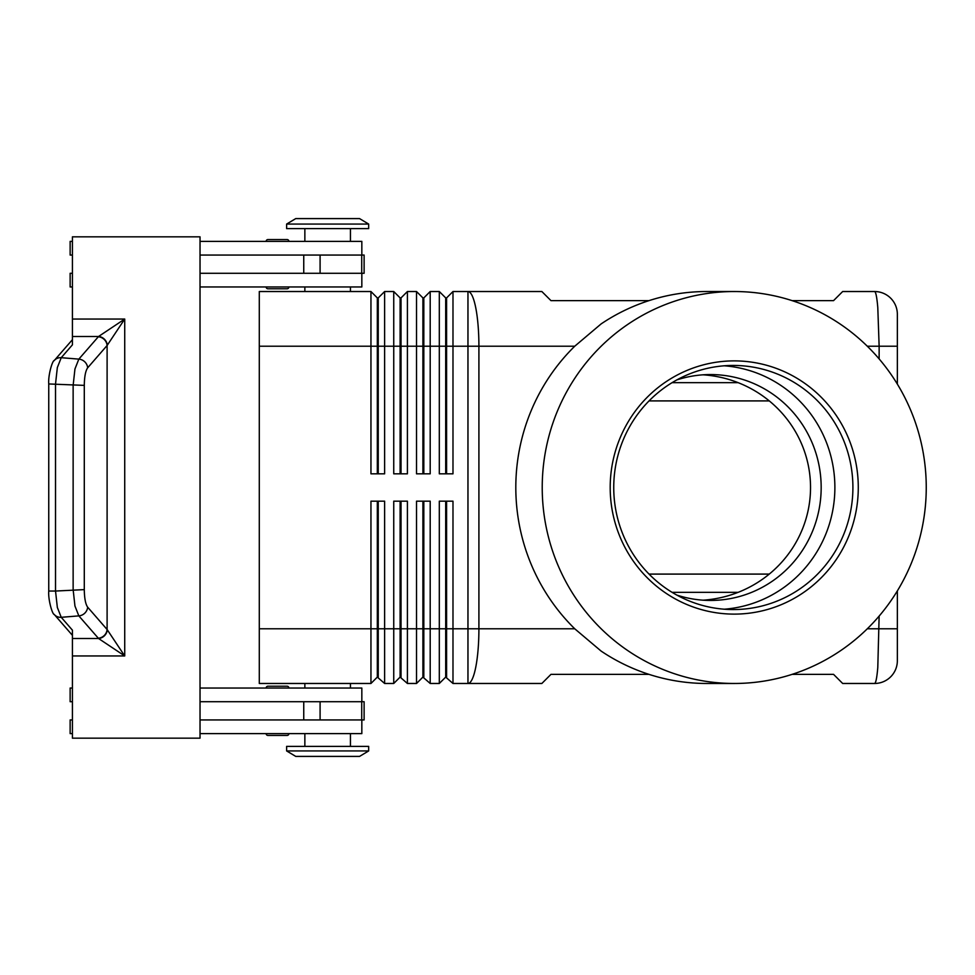 <?xml version="1.0" encoding="UTF-8"?>
<svg xmlns="http://www.w3.org/2000/svg" width="975" height="975" viewBox="0 0 975 975"><rect width="100%" height="100%" fill="white"/><g stroke="black" fill="none" stroke-linecap="round" stroke-linejoin="round"><path stroke-width="1.46" d="M676.845 379.921A112.942 110.65 -90 0 1 710.519 374.558A112.942 110.65 -90 0 1 821.169 487.5A112.942 110.65 -90 0 1 710.519 600.442A112.942 110.65 -90 0 1 676.845 595.079M288.905 688.033A1.828 1.828 0 0 0 287.089 686.217L267.942 686.217A1.828 1.828 0 0 0 266.126 688.033M287.089 735.443L267.942 735.443L287.089 735.443A1.828 1.828 0 0 0 288.905 733.614M266.126 733.614A1.828 1.828 0 0 0 267.942 735.443A1.828 1.828 0 0 1 266.126 733.614M267.942 288.783L287.089 288.783L267.942 288.783A1.828 1.828 0 0 1 266.126 286.967M287.089 239.558L267.942 239.558A1.828 1.828 0 0 0 266.126 241.386A1.828 1.828 0 0 1 267.942 239.558L287.089 239.558A1.828 1.828 0 0 1 288.905 241.386M792.114 300.641L833.552 300.641L842.668 291.525L874.575 291.525A22.791 22.791 0 0 1 890.687 298.192A22.791 22.791 0 0 0 874.575 291.525C875.818 291.769 876.891 297.107 877.793 307.539L879.133 346.21L897.353 346.21L897.353 314.303L897.353 384.113M879.133 616.102L877.793 667.461C876.891 677.893 875.818 683.231 874.575 683.475A22.791 22.791 0 0 0 890.687 676.808A22.791 22.791 0 0 1 874.575 683.475L842.668 683.475L833.552 674.359L792.114 674.359M377.325 473.826L377.325 297.899L378.239 297.899L378.239 473.826M259.289 628.79L259.289 683.475L370.951 683.475L377.325 677.101L384.625 683.475L384.625 501.174L370.951 501.174L370.951 628.79L259.289 628.79L259.289 291.525L370.951 291.525L370.951 473.826L384.625 473.826L384.625 291.525L393.742 291.525L393.742 473.826L407.404 473.826L407.404 291.525L416.52 291.525L416.52 473.826L430.194 473.826L430.194 291.525L439.311 291.525L439.311 473.826L452.985 473.826L452.985 291.525L467.963 291.525A54.698 10.944 90 0 1 475.702 307.539A54.698 10.944 90 0 1 478.908 346.21L574.75 346.21L601.136 323.907A195.975 192.014 -90 0 1 706.863 291.525L734.236 291.525A195.975 192.014 -90 0 1 926.25 487.5A195.975 192.014 -90 0 1 734.236 683.475A195.975 192.014 -90 0 1 542.222 487.5A195.975 192.014 -90 0 1 734.236 291.525M370.951 291.525L377.325 297.899M400.116 473.826L400.116 297.899L401.03 297.899L401.03 473.826M393.742 291.525L400.116 297.899M422.906 473.826L422.906 297.899L423.82 297.899L423.82 473.826M416.52 291.525L422.906 297.899M445.697 473.826L445.697 297.899L446.599 297.899L446.599 473.826M439.311 291.525L445.697 297.899M378.239 677.101L378.239 501.174M377.325 501.174L377.325 628.79L370.951 628.79L370.951 683.475M400.116 501.174L400.116 677.101L407.404 683.475L407.404 501.174L393.742 501.174L393.742 628.79L377.325 628.79L377.325 677.101M422.906 501.174L422.906 677.101L430.194 683.475L430.194 501.174L416.52 501.174L416.52 683.475L407.404 683.475M430.194 683.475L439.311 683.475L439.311 628.79L423.82 628.79L423.82 501.174M445.697 677.101L452.985 683.475L452.985 501.174L439.311 501.174L439.311 628.79L445.697 628.79L445.697 677.101L439.311 683.475M452.985 683.475L541.856 683.475L550.972 674.359L648.984 674.359M384.625 683.475L393.742 683.475L393.742 628.79L401.03 628.79L401.03 501.174M401.03 677.101L401.03 628.79L423.82 628.79L423.82 677.101M446.599 677.101L446.599 501.174M368.672 224.067L359.556 218.595L368.672 224.067L368.672 228.625L286.626 228.625L286.626 224.067L368.672 224.067M295.742 218.595L286.626 224.067L295.742 218.595L359.556 218.595M350.439 291.525L350.439 286.967M304.858 286.967L304.858 291.525M368.672 750.933L359.556 756.405L295.742 756.405L286.626 750.933L368.672 750.933L368.672 746.375L286.626 746.375L286.626 750.933M350.439 683.475L350.439 688.033M304.858 688.033L304.858 683.475M769.251 574.092L649.045 574.092M649.045 400.908L769.251 400.908M350.439 241.386L350.439 228.625M304.858 228.625L304.858 241.386M361.835 255.06L361.835 241.386L200.033 241.386M288.905 286.967A1.828 1.828 0 0 1 287.089 288.783M350.439 733.614L350.439 746.375M304.858 746.375L304.858 733.614M200.033 688.033L361.835 688.033L361.835 701.707M84.289 385.381L48.75 383.955L48.75 591.045L55.526 591.045L55.526 383.955L57.342 367.551L61.23 357.691L72.418 344.833L72.418 336.485L98.572 336.485L78.841 359.117L74.953 368.977L73.137 385.381L73.137 589.619L74.953 606.023L78.841 615.883L98.572 638.515L124.727 655.956L107.104 629.509L87.653 607.169C85.544 604.195 84.423 598.357 84.289 589.619L84.289 385.381C84.423 376.643 85.544 370.805 87.653 367.831L107.104 345.491L124.727 319.044L98.572 336.485A9.116 8.373 45 0 1 107.287 345.199M72.418 336.485L72.418 236.827L200.033 236.827L200.033 738.172L72.418 738.172L72.418 630.167L61.23 617.309L57.342 607.449L55.526 591.045L84.289 589.619M98.292 638.223A9.116 8.446 -41 0 0 104.301 635.456A9.116 8.446 -41 0 0 107.104 629.509L107.104 345.491A9.116 8.446 41 0 0 104.301 339.544A9.116 8.446 41 0 0 98.292 336.777M648.984 300.641L550.972 300.641L541.856 291.525L467.963 291.525L467.963 346.21L478.908 346.21L478.908 628.79A54.698 10.944 90 0 1 475.702 667.461A54.698 10.944 90 0 1 467.963 683.475L467.963 628.79L445.697 628.79L445.697 501.174M734.236 683.475L706.863 683.475A195.975 192.014 -90 0 1 601.136 651.093L574.75 628.79A195.975 192.014 -90 0 1 515.812 487.5A195.975 192.014 -90 0 1 574.75 346.21M858.28 487.5A126.616 124.044 -90 0 1 734.236 614.116A126.616 124.044 -90 0 1 610.192 487.5A126.616 124.044 -90 0 1 734.236 360.884A126.616 124.044 -90 0 1 858.28 487.5M852.906 487.5A122.058 119.584 -90 0 1 733.322 609.558A122.058 119.584 -90 0 1 613.738 487.5A122.058 119.584 -90 0 1 733.322 365.442A122.058 119.584 -90 0 1 852.906 487.5M724.303 365.796A122.058 119.584 -90 0 1 834.88 487.5A122.058 119.584 -90 0 1 724.303 609.204M703.036 374.814A115.269 112.942 180 0 1 810.53 487.5A115.269 112.942 180 0 1 703.036 600.186M72.418 638.515L98.572 638.515A9.116 8.373 -45 0 0 107.287 629.801M200.033 719.94L364.114 719.94L364.114 701.707L200.033 701.707M200.033 255.06L364.114 255.06L364.114 273.293L200.033 273.293M282.604 686.217L287.089 686.217M282.604 735.443L267.942 735.443M72.418 701.707L70.139 701.707L70.139 688.033L72.418 688.033M72.418 719.94L70.139 719.94L70.139 733.614L72.418 733.614M361.835 719.94L361.835 733.614L200.033 733.614M72.418 255.06L70.139 255.06L70.139 241.386L72.418 241.386M72.418 286.967L70.139 286.967L70.139 273.293L72.418 273.293M200.033 286.967L361.835 286.967L361.835 273.293M422.906 677.101L416.52 683.475M400.116 677.101L393.742 683.475M446.599 297.899L452.985 291.525M423.82 297.899L430.194 291.525M401.03 297.899L407.404 291.525M378.239 297.899L384.625 291.525M867.299 628.79L897.353 628.79L897.353 660.697A22.791 22.791 0 0 1 890.687 676.808A22.791 22.791 0 0 0 897.353 660.697L897.353 590.887M897.353 314.303A22.791 22.791 0 0 0 890.687 298.192A22.791 22.791 0 0 1 897.353 314.303M72.418 655.956L124.727 655.956L124.727 319.044L72.418 319.044M867.299 346.21L879.133 346.21L879.133 358.898M259.289 346.21L467.963 346.21L467.963 628.79L574.75 628.79M87.653 367.831A9.116 8.446 41 0 0 84.849 361.896A9.116 8.446 41 0 0 78.841 359.117L61.23 357.691A9.116 8.446 -139 0 0 54.746 359.994A9.116 8.446 -139 0 0 54.381 360.384A9.116 8.446 -139 0 0 54.356 360.421A9.116 8.446 -139 0 0 54.125 360.689M54.125 614.311A9.116 8.446 -41 0 0 54.356 614.579A9.116 8.446 -41 0 0 54.381 614.616A9.116 8.446 -41 0 0 54.746 615.006A9.116 8.446 -41 0 0 61.23 617.309L78.841 615.883A9.116 8.446 -41 0 0 84.849 613.104A9.116 8.446 -41 0 0 87.653 607.169M303.749 719.94L303.749 701.707M320.092 719.94L320.092 701.707M361.713 719.94L361.713 701.707M303.749 255.06L303.749 273.293M320.092 255.06L320.092 273.293M361.713 255.06L361.713 273.293M738.148 382.675L672.068 382.675M672.068 592.325L738.148 592.325M54.393 360.384C52.199 360.506 47.97 376.009 48.762 383.955M54.393 614.616C52.199 614.494 47.97 598.991 48.762 591.045M54.356 360.421L72.418 339.666M72.418 635.334L54.356 614.579"/></g></svg>
